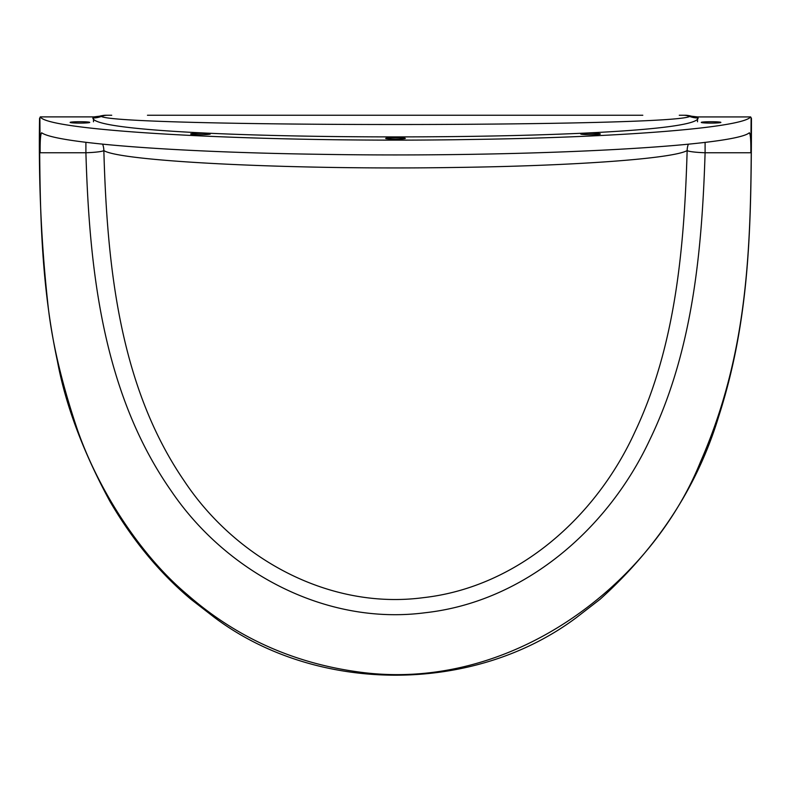 <?xml version="1.0" encoding="UTF-8"?>
<svg xmlns="http://www.w3.org/2000/svg" width="791" height="791" viewBox="0 0 791 791"><rect width="100%" height="100%" fill="white"/><g stroke="black" fill="none" stroke-linecap="round" stroke-linejoin="round"><path stroke-width="1.19" d="M111.729 115.259L105.776 115.259A18.104 17.886 -90 0 0 100.408 116.099L101.327 116.455C119.698 127.203 671.312 127.203 689.673 116.455L690.592 116.099A18.104 17.886 -90 0 0 685.224 115.259L679.271 115.259M642.806 115.259L147.462 115.259M751.45 121.774L751.401 141.896C750.768 237.33 748.355 324.458 718.604 416.719C697.593 486.02 658.102 546.858 600.132 599.232L576.481 617.524C473.868 694.488 316.904 694.35 214.529 617.514L190.878 599.222C159.733 573.04 132.73 540.391 109.9 501.296C82.976 451.532 65.475 404.774 57.387 361.012C41.656 286.925 40.094 218.029 39.599 141.886L39.55 118.403L40.361 116.93C47.964 131.563 268.624 143.062 472.138 139.463C623.031 137.318 742.64 127.658 750.639 116.93L697.504 116.93L750.639 116.93L751.45 118.403L751.45 121.774M70.122 122.417A9.808 0.682 180 0 1 79.921 121.725A9.808 0.682 180 0 1 89.729 122.417A9.808 0.682 180 0 1 79.921 123.099A9.808 0.682 180 0 1 70.122 122.417M701.271 122.417A9.808 0.682 180 0 1 711.079 121.725A9.808 0.682 180 0 1 720.878 122.417A9.808 0.682 180 0 1 711.079 123.099A9.808 0.682 180 0 1 701.271 122.417M385.692 138.405A9.808 0.682 180 0 1 395.5 137.723A9.808 0.682 180 0 1 405.308 138.405A9.808 0.682 180 0 1 395.5 139.087A9.808 0.682 180 0 1 385.692 138.405M580.732 133.986A9.808 0.682 180 0 1 590.541 133.303A9.808 0.682 180 0 1 600.339 133.986A9.808 0.682 180 0 1 590.541 134.668A9.808 0.682 180 0 1 580.732 133.986M190.661 133.986A9.808 0.682 180 0 1 200.459 133.303A9.808 0.682 180 0 1 210.268 133.986A9.808 0.682 180 0 1 200.459 134.668A9.808 0.682 180 0 1 190.661 133.986M85.903 142.311L85.903 152.752A18.104 1.869 178.2 0 0 103.848 150.567A18.104 17.906 118.2 0 0 102.622 144.16M688.378 144.16A18.104 17.906 -118.2 0 0 687.152 150.567A18.104 1.869 -178.2 0 0 705.097 152.752L705.097 142.311M103.848 150.567C120.459 161.522 294.588 170.124 455.646 167.455C575.571 165.873 673.111 158.615 687.152 150.567C684.245 247.543 675.652 345.885 634.936 431.866C595.969 517.314 517.423 587.159 423.363 597.66C329.61 610.088 236.005 559.079 184.184 480.879C119.471 386.483 107.121 266.379 103.848 150.567M751.104 118.403L750.847 152.752C750.975 140.175 750.441 133.531 749.265 132.829L749.403 132.779M39.896 118.403L40.143 152.752C40.025 140.175 40.559 133.531 41.735 132.829L41.597 132.779M39.55 118.403C38.551 181.238 41.211 242.006 47.529 300.718C51.267 338.588 61.125 381.282 77.103 428.801C97.402 487.918 139.176 554.323 187.299 594.605C235.955 637.239 293.036 663.026 358.531 671.955C510.452 693.173 650.657 585.211 700.361 462.191C750.728 347.259 750.877 238.585 751.45 118.403M93.496 116.89L40.282 116.89L93.496 116.89C100.783 116.663 98.756 115.704 105.776 115.259M93.496 119.105L93.496 121.774M107.685 115.259A18.104 17.788 -90 0 0 101.327 116.455A24.135 24.076 -0.7 0 1 92.854 117.988L93.496 116.93L100.408 116.099M690.592 116.099L697.504 116.93L698.146 117.988A24.135 24.076 0.7 0 1 689.673 116.455A18.104 17.788 -90 0 0 683.315 115.259M697.504 119.105L697.504 121.774M41.735 132.829C56.151 143.181 174.327 152.277 320.691 154.314C518.224 157.696 732.654 146.968 749.265 132.829M40.143 152.752L85.903 152.752C89.373 269.187 102.484 392.643 171.192 490.904C226.186 572.229 325.556 625.79 425.074 612.748C524.917 601.783 608.299 528.546 649.668 440.033C692.886 350.907 702.013 250.302 705.097 152.752L750.857 152.752M92.854 117.988C94.524 143.191 696.268 143.211 698.146 117.988M685.224 115.259C692.422 115.694 689.712 116.593 697.504 116.89"/></g></svg>
